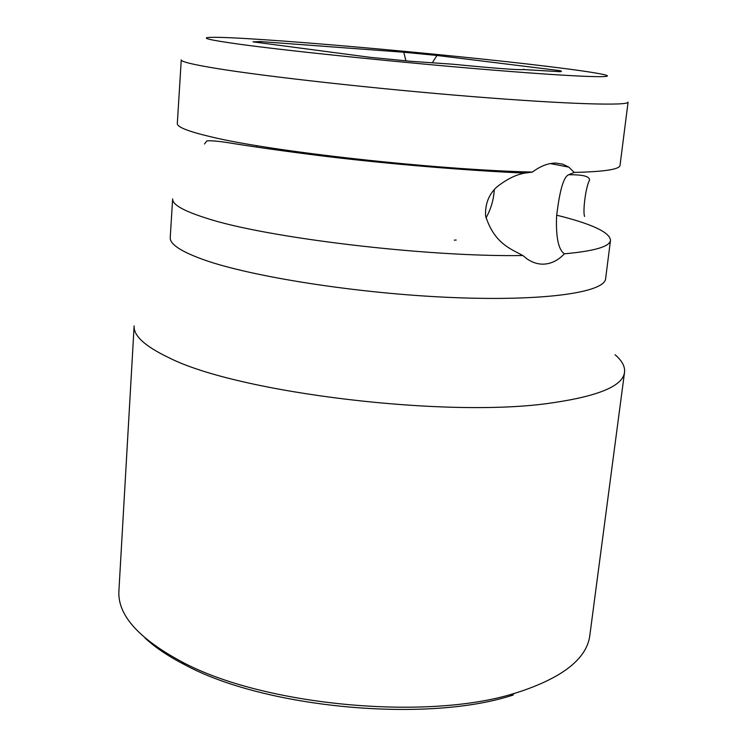 <?xml version="1.0" encoding="UTF-8"?>
<svg xmlns="http://www.w3.org/2000/svg" width="747" height="747" viewBox="0 0 747 747"><rect width="100%" height="100%" fill="white"/><g stroke="black" fill="none" stroke-linecap="round" stroke-linejoin="round"><path stroke-width="1.12" d="M548.41 66.511C445.67 53.896 246.986 36.407 211.196 37.35C199.468 37.667 208.824 39.946 239.264 44.194C289.145 51.057 403.707 62.841 492.17 70.031C580.886 77.268 621.803 78.379 602.904 74.383C593.632 72.422 575.461 69.798 548.41 66.511M523.684 69.154L523.656 69.536C518.679 70.106 495.037 68.332 452.729 64.214L410.962 61.31L370.279 57.342L253 41.851L260.18 41.561L403.8 52.234L437.004 55.455L560.203 70.676L561.436 71.292L560.427 71.712L523.432 69.564M544.068 264.121C538.307 264.41 532.62 262.664 526.999 258.901L522.872 255.521C510.509 248.844 494.112 243.177 485.578 215.846C485.055 204.015 488.799 194.397 496.83 186.974C506.783 179.159 516.14 174.537 524.898 173.099L532.424 172.062C540.539 166.011 548.382 163.023 555.964 163.098L562.659 164.125L568.822 167.132L574.247 172.417L568.635 174.761C563.602 176.74 559.578 190.634 556.571 216.434C555.833 237.397 558.457 249.853 564.424 253.812C558.28 260.255 551.491 263.691 544.068 264.121M431.897 166.273L431.43 167.057M256.791 145.637L256.688 147.075M305.103 152.808L304.813 153.77M522.872 255.521C426.294 257.173 264.877 237.658 206.097 218.096C183.314 210.85 172.155 204.445 172.641 198.898L170.241 237.499C169.7 244.064 180.727 251.431 203.305 259.592C251.048 276.745 358.224 293.636 451.655 297.502C545.254 301.443 604.921 292.31 605.621 278.65L610.504 240.282C609.851 246.585 594.491 251.095 564.424 253.812M556.636 215.173C591.811 223.885 609.767 232.261 610.504 240.282M532.424 172.062C435.099 169.756 271.348 151.548 211.541 136.962C188.365 131.519 176.955 127.027 177.319 123.498L181.26 59.881C180.998 61.674 192.633 64.503 216.144 68.388C265.848 76.567 376.796 88.93 472.674 96.615C568.719 104.337 628.685 105.934 628.087 102.115L620.038 165.348C619.683 169.364 604.416 171.717 574.247 172.417M454.288 240.151L456.184 240.03M485.97 217.937C490.928 209.197 493.702 199.71 494.309 189.477M168.673 357.589C144.89 346.225 133.377 335.655 134.133 325.879L118.913 590.784C117.372 614.8 138.419 638.517 182.063 661.935C262.851 705.523 426.967 721.042 514.487 693.356L516.943 692.637C562.631 677.828 586.937 658.723 589.841 635.305L624.539 372.239C622.979 385.854 598.851 396.05 552.154 402.848C449.04 418.637 237.285 392.922 168.673 357.58M615.098 354.75C622.008 360.67 625.155 366.497 624.539 372.239M513.086 695.102L510.677 695.812C424.81 723.003 264.597 707.857 185.34 665.054C168.57 656.464 155.124 647.444 145.011 637.985M268.911 147.589L268.817 148.868M271.731 148.027L271.637 149.269M400.794 163.565L400.719 164.359M415.248 164.872L415.173 165.666M559.129 71.619L560.203 70.676M432.317 62.795L437.004 55.455M405.92 60.834L403.8 52.234M261.123 42.924L260.18 41.561M550.371 163.584L568.822 167.132M584.584 216.443C582.548 211.224 585.947 186.19 589.476 180.391C590.093 176.432 583.146 174.555 568.635 174.761M524.898 173.099C470.087 170.736 389.971 164.237 323.376 156.095C286.064 151.408 254.157 146.916 227.658 142.621C216.714 140.978 209.748 140.436 206.77 140.987L204.519 143.994M510.677 695.812L514.487 693.356M185.34 665.054L182.063 661.935"/></g></svg>
